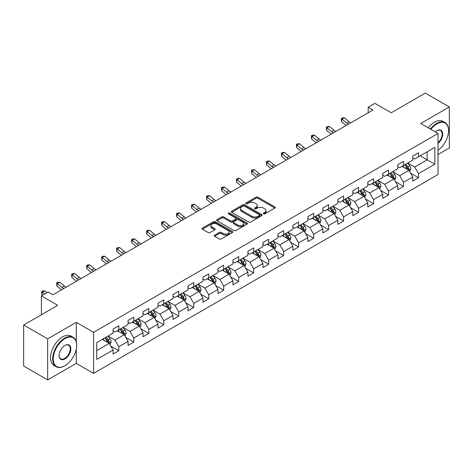 <?xml version="1.0" encoding="UTF-8"?>
<svg xmlns="http://www.w3.org/2000/svg" width="473" height="473" viewBox="0 0 473 473"><rect width="100%" height="100%" fill="white"/><g stroke="black" fill="none" stroke-linecap="round" stroke-linejoin="round"><path stroke-width="0.71" d="M263.52 213.837A0.934 0.538 0 0 0 264.839 213.837L274.854 208.049A1.336 0.769 0 0 0 275.245 207.505A1.336 0.769 0 0 0 274.854 206.961L257.886 197.164A1.336 0.769 0 0 0 255.999 197.164L245.984 202.947A0.934 0.538 0 0 0 245.706 203.331A0.934 0.538 0 0 0 245.984 203.709A0.934 0.538 0 0 0 247.302 203.709L248.597 202.964A4.269 2.466 0 0 1 254.634 202.964L256.047 203.78A4.269 2.466 0 0 1 257.294 205.519A4.269 2.466 0 0 1 256.047 207.263L254.752 208.008A0.934 0.538 0 0 0 254.474 208.392A0.934 0.538 0 0 0 254.752 208.77A0.934 0.538 0 0 0 256.07 208.77L257.365 208.025A4.269 2.466 0 0 1 263.402 208.025L264.815 208.841A4.269 2.466 0 0 1 266.062 210.58A4.269 2.466 0 0 1 264.815 212.324L263.52 213.075A0.934 0.538 0 0 0 263.242 213.453A0.934 0.538 0 0 0 263.52 213.837L263.52 213.075M214.612 235.158A1.336 0.769 0 0 0 214.216 235.702A1.336 0.769 0 0 0 214.612 236.246L219.371 238.995A1.336 0.769 0 0 0 221.258 238.995L232.379 232.574A1.336 0.769 0 0 0 232.769 232.03A1.336 0.769 0 0 0 232.379 231.486L215.41 221.689A1.336 0.769 0 0 0 213.524 221.689L202.403 228.11A1.336 0.769 0 0 0 202.006 228.654A1.336 0.769 0 0 0 202.403 229.198L208.15 232.521A1.336 0.769 0 0 0 210.036 232.521L214.795 229.772A1.336 0.769 0 0 0 215.185 229.228A1.336 0.769 0 0 0 214.795 228.684L211.945 227.034A3.565 2.058 0 0 1 210.899 225.58A3.565 2.058 0 0 1 213.104 223.676A3.565 2.058 0 0 1 216.989 224.125L228.163 230.576A3.565 2.058 0 0 1 229.204 232.03A3.565 2.058 0 0 1 227.005 233.934A3.565 2.058 0 0 1 223.12 233.485L221.258 232.409A1.336 0.769 0 0 0 219.371 232.409L214.612 235.158L214.612 236.246M438.016 154.541L449.35 147.996L449.35 106.957L425.339 93.092L391.236 112.781L374.912 103.351L368.189 107.235L372.99 110.008L52.946 294.785L48.145 292.012L41.417 295.891L41.417 314.746M76.289 341.825L76.289 322.344L47.661 338.869L23.65 325.004L57.747 305.322L41.417 295.891M76.289 322.344L93.577 332.324L438.016 133.463L438.016 174.502L93.577 373.363L93.577 332.324M449.35 106.957L420.728 123.483L438.016 133.463M248.692 222.068A1.336 0.769 0 0 0 250.578 222.068L261.705 215.647A1.336 0.769 0 0 0 262.095 215.103A1.336 0.769 0 0 0 261.705 214.559L244.73 204.756A1.336 0.769 0 0 0 242.844 204.756L231.723 211.183A1.336 0.769 0 0 0 231.332 211.727A1.336 0.769 0 0 0 231.723 212.271L248.692 222.068M228.843 214.038A0.934 0.538 0 0 1 229.789 214.168L229.789 213.057L247.042 223.02A1.336 0.769 0 0 1 247.432 223.563A1.336 0.769 0 0 1 247.042 224.107L235.915 230.534A1.336 0.769 0 0 1 234.029 230.534L217.06 220.731L217.06 219.643A1.336 0.769 0 0 0 216.669 220.187A1.336 0.769 0 0 0 217.06 220.731M217.06 219.643L221.819 216.894A1.336 0.769 0 0 1 223.705 216.894L230.588 220.867A1.336 0.769 0 0 0 232.474 220.867L235.637 219.046A1.336 0.769 0 0 0 236.027 218.502A1.336 0.769 0 0 0 235.637 217.958L228.471 213.82A0.934 0.538 0 0 1 228.193 213.441A0.934 0.538 0 0 1 228.772 212.945A0.934 0.538 0 0 1 229.789 213.057M47.661 338.869L47.661 379.908L23.65 366.043L23.65 325.004M110.818 346.106L118.835 350.735L118.835 346.691L128.059 341.364L128.059 345.414L133.824 342.085L133.824 338.035L143.041 332.714L143.041 336.764L148.806 333.435L148.806 329.385L158.023 324.064L158.023 328.114L163.788 324.785L163.788 320.735L173.012 315.414L173.012 319.458L178.77 316.135L178.77 312.085L187.994 306.764L187.994 310.808L193.759 307.48L193.759 303.435L202.976 298.108L202.976 302.158L208.741 298.83L208.741 294.785L217.964 289.458L217.964 293.508L223.723 290.18L223.723 286.13L232.947 280.808L232.947 284.858L238.711 281.53L238.711 277.48L247.929 272.158L247.929 276.208L253.694 272.88L253.694 268.83L262.917 263.508L262.917 267.552L268.676 264.23L268.676 260.18L277.899 254.858L277.899 258.902L283.664 255.574L283.664 251.53L292.882 246.202L292.882 250.252L298.646 246.924L298.646 242.88L307.864 237.552L307.864 241.602L313.629 238.274L313.629 234.224L322.852 228.902L322.852 232.953L328.611 229.624L328.611 225.574L337.834 220.252L337.834 224.303L343.599 220.974L343.599 216.924L352.817 211.602L352.817 215.647L358.581 212.324L358.581 208.274L367.805 202.952L367.805 206.997L373.564 203.674L373.564 199.624L382.787 194.297L382.787 198.347L388.552 195.018L388.552 190.974L397.769 185.647L397.769 189.697L403.534 186.368L403.534 182.318L412.752 176.997L412.752 181.047L418.516 177.718L418.516 173.668L434.847 164.243L434.847 147.387L427.16 151.821L427.16 159.809L434.847 164.243M118.835 350.735L113.077 354.064L113.077 350.014L96.746 359.445L96.746 342.582L113.077 333.158L113.077 329.107L118.835 325.785L118.835 329.829L128.059 324.508L128.059 320.458L133.824 317.129L133.824 321.179L143.041 315.858L143.041 311.808L148.806 308.479L148.806 312.529L158.023 307.208L158.023 303.158L163.788 299.829L163.788 303.879L173.012 298.552L173.012 294.508L178.77 291.179L178.77 295.229L187.994 289.902L187.994 285.852L193.759 282.529L193.759 286.573L202.976 281.252L202.976 277.202L208.741 273.879L208.741 277.923L217.964 272.602L217.964 268.552L223.723 265.223L223.723 269.273L232.947 263.952L232.947 259.902L238.711 256.573L238.711 260.623L247.929 255.302L247.929 251.252L253.694 247.923L253.694 251.973L262.917 246.646L262.917 242.602L268.676 239.273L268.676 243.323L277.899 237.996L277.899 233.952L283.664 230.623L283.664 234.667L292.882 229.346L292.882 225.296L298.646 221.973L298.646 226.017L307.864 220.696L307.864 216.646L313.629 213.317L313.629 217.367L322.852 212.046L322.852 207.996L328.611 204.667L328.611 208.717L337.834 203.396L337.834 199.346L343.599 196.017L343.599 200.067L352.817 194.74L352.817 190.696L358.581 187.367L358.581 191.417L367.805 186.09L367.805 182.046L373.564 178.717L373.564 182.761L382.787 177.44L382.787 173.39L388.552 170.067L388.552 174.111L397.769 168.79L397.769 164.74L403.534 161.411L403.534 165.461L412.752 160.14L412.752 156.09L418.516 152.761L418.516 156.811L434.847 147.387M117.298 330.716L124.216 334.713L114.992 340.034L108.081 336.043M113.077 330.94L114.992 332.046L118.835 329.829M114.992 340.034L118.835 346.691M124.216 334.713L128.059 341.364M132.286 322.066L139.198 326.057L129.98 331.384L123.063 327.393M128.059 322.29L129.98 323.396L133.824 321.179M129.98 331.384L133.824 338.035M139.198 326.057L143.041 332.714M147.269 313.416L154.186 317.407L144.963 322.734L138.045 318.737M143.041 313.64L144.963 314.746L148.806 312.529M144.963 322.734L148.806 329.385M154.186 317.407L158.023 324.064M162.251 304.766L169.168 308.757L159.945 314.084L153.033 310.087M158.023 304.984L159.945 306.096L163.788 303.879M159.945 314.084L163.788 320.735M169.168 308.757L173.012 315.414M177.239 296.116L184.151 300.107L174.933 305.428L168.016 301.437M173.012 296.335L174.933 297.446L178.77 295.229M174.933 305.428L178.77 312.085M184.151 300.107L187.994 306.764M192.221 287.466L199.139 291.457L189.915 296.778L182.998 292.787M187.994 287.685L189.915 288.796L193.759 286.573M189.915 296.778L193.759 303.435M199.139 291.457L202.976 298.108M207.204 278.81L214.121 282.807L204.898 288.128L197.986 284.137M202.976 279.035L204.898 280.14L208.741 277.923M204.898 288.128L208.741 294.785M214.121 282.807L217.964 289.458M222.186 270.16L229.103 274.157L219.886 279.478L212.968 275.487M217.964 270.385L219.886 271.49L223.723 269.273M219.886 279.478L223.723 286.13M229.103 274.157L232.947 280.808M237.174 261.51L244.086 265.501L234.868 270.828L227.951 266.831M232.947 261.735L234.868 262.84L238.711 260.623M234.868 270.828L238.711 277.48M244.086 265.501L247.929 272.158M252.156 252.86L259.074 256.851L249.85 262.178L242.933 258.181M247.929 253.079L249.85 254.19L253.694 251.973M249.85 262.178L253.694 268.83M259.074 256.851L262.917 263.508M267.139 244.21L274.056 248.201L264.833 253.522L257.921 249.531M262.917 244.429L264.833 245.54L268.676 243.323M264.833 253.522L268.676 260.18M274.056 248.201L277.899 254.858M282.127 235.56L289.038 239.551L279.821 244.872L272.903 240.881M277.899 235.779L279.821 236.89L283.664 234.667M279.821 244.872L283.664 251.53M289.038 239.551L292.882 246.202M297.109 226.904L304.027 230.901L294.803 236.222L287.886 232.231M292.882 227.129L294.803 228.234L298.646 226.017M294.803 236.222L298.646 242.88M304.027 230.901L307.864 237.552M312.091 218.254L319.009 222.251L309.785 227.572L302.874 223.581M307.864 218.479L309.785 219.584L313.629 217.367M309.785 227.572L313.629 234.224M319.009 222.251L322.852 228.902M327.074 209.604L333.991 213.595L324.774 218.922L317.856 214.925M322.852 209.829L324.774 210.934L328.611 208.717M324.774 218.922L328.611 225.574M333.991 213.595L337.834 220.252M342.062 200.954L348.973 204.945L339.756 210.272L332.838 206.275M337.834 201.173L339.756 202.284L343.599 200.067M339.756 210.272L343.599 216.924M348.973 204.945L352.817 211.602M357.044 192.304L363.962 196.295L354.738 201.616L347.821 197.625M352.817 192.523L354.738 193.634L358.581 191.417M354.738 201.616L358.581 208.274M363.962 196.295L367.805 202.952M372.026 183.654L378.944 187.645L369.72 192.966L362.809 188.975M367.805 183.873L369.72 184.984L373.564 182.761M369.72 192.966L373.564 199.624M378.944 187.645L382.787 194.297M387.015 174.998L393.926 178.995L384.709 184.316L377.791 180.325M382.787 175.223L384.709 176.334L388.552 174.111M384.709 184.316L388.552 190.974M393.926 178.995L397.769 185.647M401.997 166.348L408.914 170.345L399.691 175.666L392.773 171.675M397.769 166.573L399.691 167.679L403.534 165.461M399.691 175.666L403.534 182.318M408.914 170.345L412.752 176.997M420.249 155.812L427.16 159.809L414.673 167.016L407.761 163.019M412.752 157.923L414.673 159.029L418.516 156.811M414.673 167.016L418.516 173.668M47.661 379.908L76.289 363.382L93.577 373.363M368.189 107.235L368.189 112.781M96.746 350.57L109.233 343.363L102.316 339.366M109.233 343.363L113.077 350.014M410.499 173.088L418.516 177.718M395.511 181.738L403.534 186.368M380.529 190.388L388.552 195.018M365.546 199.038L373.564 203.674M350.564 207.694L358.581 212.324M335.576 216.344L343.599 220.974M320.593 224.994L328.611 229.624M305.611 233.644L313.629 238.274M290.623 242.294L298.646 246.924M275.641 250.944L283.664 255.574M260.658 259.594L268.676 264.23M245.67 268.25L253.694 272.88M230.688 276.9L238.711 281.53M215.706 285.55L223.723 290.18M200.723 294.2L208.741 298.83M185.735 302.85L193.759 307.48M170.753 311.5L178.77 316.135M155.771 320.156L163.788 324.785M140.783 328.806L148.806 333.435M125.8 337.456L133.824 342.085M76.289 363.382L76.289 349.074M263.893 213.967L264.815 213.435A4.269 2.466 0 0 0 266.062 211.691L266.062 210.58M257.294 205.519L257.294 206.63A4.269 2.466 0 0 1 256.047 208.368L255.124 208.906M274.854 206.961L274.854 208.049L257.886 198.276A1.336 0.769 0 0 0 255.999 198.276L246.356 203.839M261.687 215.653L244.73 205.867A1.336 0.769 0 0 0 242.844 205.867L231.74 212.282M259.346 215.481A0.934 0.538 0 0 0 259.618 215.103A0.934 0.538 0 0 0 259.346 214.718L244.446 206.122A0.934 0.538 0 0 0 243.128 206.122L241.762 206.908A4.269 2.466 0 0 0 240.515 208.652A4.269 2.466 0 0 0 241.762 210.39L251.943 216.273A4.269 2.466 0 0 0 257.98 216.273L259.346 215.481L259.346 216.593A0.934 0.538 0 0 0 259.618 216.208L259.618 215.103M240.515 208.652L240.515 209.758A4.269 2.466 0 0 0 241.762 211.502L241.762 210.39M259.346 216.593L257.98 217.379A4.269 2.466 0 0 1 251.943 217.379L241.762 211.502M217.077 220.743L221.819 218.006L221.819 216.894M236.027 218.502L236.027 219.614A1.336 0.769 0 0 1 235.637 220.158L232.474 221.979A1.336 0.769 0 0 1 230.588 221.979L223.705 218.006A1.336 0.769 0 0 0 221.819 218.006M229.789 214.168L247.024 224.119M237.73 224.994A3.565 2.058 0 0 0 241.62 225.438A3.565 2.058 0 0 0 243.82 223.54A3.565 2.058 0 0 0 242.773 222.079L238.841 219.809A1.336 0.769 0 0 0 236.955 219.809L233.798 221.63A1.336 0.769 0 0 0 233.408 222.174A1.336 0.769 0 0 0 233.798 222.718L237.73 224.994L237.73 226.1A3.565 2.058 0 0 0 241.62 226.549A3.565 2.058 0 0 0 243.82 224.645L243.82 223.54M233.408 222.174L233.408 223.286A1.336 0.769 0 0 0 233.798 223.83L233.798 222.718M237.73 226.1L233.798 223.83M229.204 232.03L229.204 233.136A3.565 2.058 0 0 1 227.005 235.04A3.565 2.058 0 0 1 223.12 234.596L221.258 233.52A1.336 0.769 0 0 0 219.371 233.52L214.63 236.258M210.899 225.58L210.899 226.685A3.565 2.058 0 0 0 211.945 228.146L211.945 227.034M214.777 229.777L211.945 228.146M232.361 232.586L215.41 222.795A1.336 0.769 0 0 0 213.524 222.795L202.42 229.21L202.403 228.11M409.671 171.658L410.812 168.778A3.601 2.081 -120 0 0 409.665 165.716L407.685 163.067M404.226 167.637L402.878 165.84M408.353 170.02L408.873 168.932A3.601 2.081 -120 0 0 407.838 166.768L405.858 164.119M404.953 164.639L407.152 167.578A1.833 1.058 60 0 1 407.49 168.134L408.873 168.932M404.705 164.787L406.685 167.43A3.601 2.081 60 0 1 407.72 169.6M348.471 124.163A6.793 3.92 60 0 1 346.591 123.021L342.014 119.172L341.482 121.573L346.059 125.416A10.187 5.883 -120 0 0 346.159 125.499M350.871 122.779A6.793 3.92 60 0 1 348.997 121.638L344.415 117.789L342.014 119.172L341.358 118.457L342.316 117.901L344.415 117.789M341.482 121.573L341.358 118.457M438.016 150.26A16.573 9.566 120 0 0 448.581 130.69A16.573 9.566 120 0 0 436.863 123.926A16.573 9.566 120 0 0 430.844 129.324M430.347 129.034A16.981 9.803 -60 0 1 436.573 123.429A16.981 9.803 -60 0 1 445.063 122.584A16.981 9.803 -60 0 1 448.581 130.359A16.981 9.803 -60 0 1 448.581 130.53M435.261 131.872A8.283 4.783 -60 0 1 436.863 130.69L436.863 130.69A8.283 4.783 -60 0 1 442.693 133.421A8.283 4.783 -60 0 1 438.016 143.425M428.231 127.816A16.981 9.803 -60 0 1 434.462 122.205A16.981 9.803 -60 0 1 442.953 121.366L445.063 122.584M438.016 142.675A7.881 4.547 120 0 0 441.953 135.852A7.881 4.547 120 0 0 440.517 130.471A7.881 4.547 120 0 0 436.715 130.779M64.665 365.877L64.955 365.712A16.573 9.566 120 0 0 76.673 345.414A16.573 9.566 120 0 0 64.955 338.65A16.573 9.566 120 0 0 53.236 358.942A16.573 9.566 120 0 0 64.955 365.712L64.665 365.877A16.981 9.803 -60 0 1 56.175 366.717A16.981 9.803 -60 0 1 53.573 353.112A16.981 9.803 -60 0 1 64.665 338.148A16.981 9.803 -60 0 1 73.155 337.308A16.981 9.803 -60 0 1 76.673 345.083A16.981 9.803 -60 0 1 76.667 345.249M64.955 358.942A8.283 4.783 -60 0 1 59.095 355.56A8.283 4.783 -60 0 1 64.955 345.414L64.955 345.414A8.283 4.783 -60 0 1 70.814 348.796A8.283 4.783 -60 0 1 64.955 358.942M59.095 355.394A7.881 4.547 120 0 0 60.727 358.836A7.881 4.547 120 0 0 64.665 358.445A7.881 4.547 120 0 0 69.809 351.504A7.881 4.547 120 0 0 68.603 345.189A7.881 4.547 120 0 0 64.807 345.497M56.175 366.717L54.064 365.499A16.981 9.803 -60 0 1 51.456 351.888A16.981 9.803 -60 0 1 62.548 336.93A16.981 9.803 -60 0 1 71.039 336.09L73.155 337.308M394.689 180.308L395.83 177.428A3.601 2.081 -120 0 0 394.683 174.366L392.696 171.717M389.244 176.287L387.895 174.49M393.37 178.67L393.885 177.582A3.601 2.081 -120 0 0 392.856 175.418L390.875 172.769M389.971 173.289L392.17 176.228A1.833 1.058 60 0 1 392.507 176.784L393.885 177.582M389.722 173.437L391.703 176.086A3.601 2.081 60 0 1 392.732 178.25M379.701 188.958L380.848 186.078A3.601 2.081 -120 0 0 379.695 183.016L377.714 180.367M374.261 184.937L372.913 183.14M378.388 187.32L378.903 186.232A3.601 2.081 -120 0 0 377.874 184.068L375.887 181.425M374.988 181.945L377.188 184.878A1.833 1.058 60 0 1 377.519 185.434L378.903 186.232M374.734 182.087L376.721 184.736A3.601 2.081 60 0 1 377.75 186.9M333.483 132.812A6.793 3.92 60 0 1 331.608 131.671L327.032 127.828L326.5 130.223L331.076 134.066A10.187 5.883 -120 0 0 331.171 134.149M335.883 131.429A6.793 3.92 60 0 1 334.009 130.288L329.433 126.439L327.032 127.828L326.376 127.107L327.334 126.551L329.433 126.439M326.5 130.223L326.376 127.107M318.5 141.468A6.793 3.92 60 0 1 316.626 140.321L312.05 136.478L311.512 138.873L316.094 142.722A10.187 5.883 -120 0 0 316.189 142.799M320.901 140.079A6.793 3.92 60 0 1 319.027 138.938L314.45 135.089L312.05 136.478L311.388 135.757L312.351 135.201L314.45 135.089M311.512 138.873L311.388 135.757M364.718 197.608L365.86 194.734A3.601 2.081 -120 0 0 364.713 191.666L362.732 189.023M359.273 193.593L357.925 191.79M363.406 195.976L363.92 194.882A3.601 2.081 -120 0 0 362.886 192.718L360.905 190.075M360.006 190.595L362.206 193.528A1.833 1.058 60 0 1 362.537 194.09L363.92 194.882M359.752 190.737L361.733 193.386A3.601 2.081 60 0 1 362.767 195.55M349.736 206.263L350.877 203.384A3.601 2.081 -120 0 0 349.73 200.316L347.744 197.673M344.291 202.243L342.943 200.446M348.418 204.626L348.932 203.538A3.601 2.081 -120 0 0 347.903 201.368L345.923 198.725M345.018 199.245L347.217 202.178A1.833 1.058 60 0 1 347.554 202.74L348.932 203.538M344.77 199.387L346.75 202.036A3.601 2.081 60 0 1 347.779 204.2M334.754 214.913L335.895 212.034A3.601 2.081 -120 0 0 334.742 208.965L332.761 206.323M329.309 210.893L327.96 209.096M333.435 213.276L333.95 212.188A3.601 2.081 -120 0 0 332.921 210.024L330.94 207.375M330.036 207.895L332.235 210.834A1.833 1.058 60 0 1 332.566 211.39L333.95 212.188M329.787 208.043L331.768 210.686A3.601 2.081 60 0 1 332.797 212.85M303.518 150.118A6.793 3.92 60 0 1 301.644 148.977L297.062 145.128L296.53 147.523L301.106 151.372A10.187 5.883 -120 0 0 301.206 151.449M305.919 148.729A6.793 3.92 60 0 1 304.044 147.588L299.462 143.739L297.062 145.128L296.405 144.407L297.369 143.851L299.462 143.739M296.53 147.523L296.405 144.407M288.53 158.768A6.793 3.92 60 0 1 286.656 157.627L282.079 153.778L281.547 156.173L286.124 160.022A10.187 5.883 -120 0 0 286.218 160.105M290.93 157.379A6.793 3.92 60 0 1 289.056 156.238L284.48 152.395L282.079 153.778L281.423 153.057L282.381 152.501L284.48 152.395M281.547 156.173L281.423 153.057M273.548 167.418A6.793 3.92 60 0 1 271.673 166.277L267.097 162.428L266.559 164.823L271.141 168.672A10.187 5.883 -120 0 0 271.236 168.755M275.948 166.035A6.793 3.92 60 0 1 274.074 164.888L269.498 161.045L267.097 162.428L266.441 161.707L267.399 161.157L269.498 161.045M266.559 164.823L266.441 161.707M258.565 176.068A6.793 3.92 60 0 1 256.691 174.927L252.109 171.078L251.577 173.473L256.153 177.322A10.187 5.883 -120 0 0 256.254 177.405M260.966 174.685A6.793 3.92 60 0 1 259.092 173.544L254.515 169.695L252.109 171.078L251.453 170.357L252.416 169.807L254.515 169.695M251.577 173.473L251.453 170.357M243.577 184.718A6.793 3.92 60 0 1 241.703 183.577L237.127 179.734L236.595 182.129L241.171 185.972A10.187 5.883 -120 0 0 241.271 186.055M245.984 183.335A6.793 3.92 60 0 1 244.103 182.194L239.527 178.345L237.127 179.734L236.47 179.013L237.428 178.457L239.527 178.345M236.595 182.129L236.47 179.013M228.595 193.374A6.793 3.92 60 0 1 226.721 192.227L222.144 188.384L221.612 190.779L226.189 194.628A10.187 5.883 -120 0 0 226.283 194.705M230.995 191.985A6.793 3.92 60 0 1 229.121 190.844L224.545 186.995L222.144 188.384L221.488 187.663L222.446 187.107L224.545 186.995M221.612 190.779L221.488 187.663M213.613 202.024A6.793 3.92 60 0 1 211.738 200.883L207.156 197.034L206.624 199.429L211.206 203.278A10.187 5.883 -120 0 0 211.301 203.355M216.013 200.635A6.793 3.92 60 0 1 214.139 199.494L209.563 195.645L207.156 197.034L206.5 196.313L207.464 195.757L209.563 195.645M206.624 199.429L206.5 196.313M198.63 210.674A6.793 3.92 60 0 1 196.75 209.533L192.174 205.684L191.642 208.079L196.218 211.928A10.187 5.883 -120 0 0 196.319 212.01M201.031 209.285A6.793 3.92 60 0 1 199.157 208.144L194.574 204.301L192.174 205.684L191.518 204.963L192.481 204.407L194.574 204.301M191.642 208.079L191.518 204.963M183.642 219.324A6.793 3.92 60 0 1 181.768 218.183L177.192 214.334L176.66 216.729L181.236 220.578A10.187 5.883 -120 0 0 181.33 220.66M186.043 217.941A6.793 3.92 60 0 1 184.168 216.794L179.592 212.951L177.192 214.334L176.535 213.613L177.493 213.063L179.592 212.951M176.66 216.729L176.535 213.613M168.66 227.974A6.793 3.92 60 0 1 166.786 226.833L162.209 222.984L161.671 225.379L166.254 229.228A10.187 5.883 -120 0 0 166.348 229.31M171.06 226.591A6.793 3.92 60 0 1 169.186 225.45L164.61 221.601L162.209 222.984L161.547 222.263L162.511 221.713L164.61 221.601M161.671 225.379L161.547 222.263M153.678 236.624A6.793 3.92 60 0 1 151.803 235.483L147.221 231.634L146.689 234.034L151.265 237.878A10.187 5.883 -120 0 0 151.366 237.96M156.078 235.241A6.793 3.92 60 0 1 154.204 234.1L149.622 230.25L147.221 231.634L146.565 230.919L147.529 230.363L149.622 230.25M146.689 234.034L146.565 230.919M138.69 245.28A6.793 3.92 60 0 1 136.815 244.133L132.239 240.29L131.707 242.684L136.283 246.534A10.187 5.883 -120 0 0 136.378 246.61M141.096 243.891A6.793 3.92 60 0 1 139.216 242.75L134.639 238.9L132.239 240.29L131.583 239.569L132.541 239.013L134.639 238.9M131.707 242.684L131.583 239.569M123.707 253.93A6.793 3.92 60 0 1 121.833 252.789L117.257 248.94L116.719 251.334L121.301 255.184A10.187 5.883 -120 0 0 121.395 255.26M126.108 252.541A6.793 3.92 60 0 1 124.233 251.4L119.657 247.55L117.257 248.94L116.6 248.219L117.558 247.663L119.657 247.55M116.719 251.334L116.6 248.219M108.725 262.58A6.793 3.92 60 0 1 106.851 261.439L102.269 257.59L101.736 259.984L106.313 263.833A10.187 5.883 -120 0 0 106.413 263.916M111.125 261.191A6.793 3.92 60 0 1 109.251 260.049L104.675 256.2L102.269 257.59L101.612 256.869L102.576 256.313L104.675 256.2M101.736 259.984L101.612 256.869M93.743 271.23A6.793 3.92 60 0 1 91.863 270.089L87.286 266.24L86.754 268.634L91.33 272.483A10.187 5.883 -120 0 0 91.431 272.566M96.143 269.846A6.793 3.92 60 0 1 94.269 268.699L89.687 264.856L87.286 266.24L86.63 265.519L87.588 264.963L89.687 264.856M86.754 268.634L86.63 265.519M78.755 279.88A6.793 3.92 60 0 1 76.88 278.739L72.304 274.89L71.772 277.284L76.348 281.133A10.187 5.883 -120 0 0 76.443 281.216M81.155 278.496A6.793 3.92 60 0 1 79.281 277.355L74.704 273.506L72.304 274.89L71.648 274.169L72.606 273.619L74.704 273.506M71.772 277.284L71.648 274.169M63.772 288.53A6.793 3.92 60 0 1 61.898 287.389L57.322 283.54L56.784 285.94L61.366 289.783A10.187 5.883 -120 0 0 61.46 289.866M66.173 287.146A6.793 3.92 60 0 1 64.298 286.005L59.722 282.156L57.322 283.54L56.659 282.824L57.623 282.269L59.722 282.156M56.784 285.94L56.659 282.824M319.766 223.563L320.907 220.684A3.601 2.081 -120 0 0 319.76 217.621L317.779 214.973M314.32 219.543L312.978 217.746M318.453 221.926L318.968 220.838A3.601 2.081 -120 0 0 317.939 218.674L315.952 216.025M315.053 216.545L317.253 219.484A1.833 1.058 60 0 1 317.584 220.04L318.968 220.838M314.799 216.693L316.786 219.336A3.601 2.081 60 0 1 317.815 221.506M304.783 232.213L305.925 229.334A3.601 2.081 -120 0 0 304.778 226.271L302.797 223.623M299.338 228.193L297.99 226.396M303.465 230.576L303.979 229.488A3.601 2.081 -120 0 0 302.951 227.324L300.97 224.675M300.065 225.195L302.265 228.134A1.833 1.058 60 0 1 302.602 228.69L303.979 229.488M299.817 225.343L301.798 227.992A3.601 2.081 60 0 1 302.832 230.156M289.801 240.863L290.942 237.984A3.601 2.081 -120 0 0 289.795 234.921L287.809 232.273M284.356 236.843L283.008 235.046M288.483 239.226L288.997 238.138A3.601 2.081 -120 0 0 287.968 235.974L285.988 233.331M285.083 233.851L287.282 236.784A1.833 1.058 60 0 1 287.614 237.34L288.997 238.138M284.835 233.993L286.815 236.642A3.601 2.081 60 0 1 287.844 238.806M274.813 249.513L275.96 246.64A3.601 2.081 -120 0 0 274.807 243.571L272.826 240.923M269.368 245.493L268.025 243.696M273.5 247.882L274.015 246.788A3.601 2.081 -120 0 0 272.986 244.624L270.999 241.981M270.101 242.501L272.3 245.434A1.833 1.058 60 0 1 272.631 245.995L274.015 246.788M269.846 242.643L271.833 245.292A3.601 2.081 60 0 1 272.862 247.456M259.831 258.163L260.972 255.29A3.601 2.081 -120 0 0 259.825 252.221L257.844 249.578M254.385 254.149L253.037 252.351M258.512 256.532L259.033 255.444A3.601 2.081 -120 0 0 257.998 253.274L256.017 250.631M255.118 251.151L257.312 254.084A1.833 1.058 60 0 1 257.649 254.645L259.033 255.444M254.864 251.293L256.845 253.942A3.601 2.081 60 0 1 257.88 256.106M244.848 266.819L245.99 263.94A3.601 2.081 -120 0 0 244.843 260.871L242.856 258.228M239.403 262.799L238.055 261.001M243.53 265.182L244.044 264.094A3.601 2.081 -120 0 0 243.016 261.93L241.035 259.281M240.13 259.801L242.33 262.74A1.833 1.058 60 0 1 242.667 263.295L244.044 264.094M239.882 259.949L241.863 262.592A3.601 2.081 60 0 1 242.891 264.756M229.86 275.469L231.007 272.59A3.601 2.081 -120 0 0 229.854 269.527L227.874 266.878M224.421 271.449L223.073 269.651M228.548 273.832L229.062 272.744A3.601 2.081 -120 0 0 228.033 270.58L226.047 267.931M225.148 268.451L227.347 271.39A1.833 1.058 60 0 1 227.679 271.945L229.062 272.744M224.894 268.599L226.88 271.242A3.601 2.081 60 0 1 227.909 273.412M214.878 284.119L216.019 281.24A3.601 2.081 -120 0 0 214.872 278.177L212.891 275.528M209.433 280.099L208.09 278.301M213.565 282.482L214.08 281.394A3.601 2.081 -120 0 0 213.045 279.23L211.064 276.581M210.166 277.101L212.365 280.04A1.833 1.058 60 0 1 212.696 280.595L214.08 281.394M209.911 277.249L211.892 279.892A3.601 2.081 60 0 1 212.927 282.062M199.896 292.769L201.037 289.89A3.601 2.081 -120 0 0 199.89 286.827L197.909 284.178M194.45 288.749L193.102 286.951M198.577 291.132L199.092 290.044A3.601 2.081 -120 0 0 198.063 287.88L196.082 285.231M195.178 285.757L197.377 288.69A1.833 1.058 60 0 1 197.714 289.245L199.092 290.044M194.929 285.899L196.91 288.548A3.601 2.081 60 0 1 197.939 290.712M184.913 301.419L186.055 298.54A3.601 2.081 -120 0 0 184.908 295.477L182.921 292.828M179.468 297.399L178.12 295.601M183.595 299.787L184.109 298.694A3.601 2.081 -120 0 0 183.081 296.53L181.1 293.887M180.195 294.407L182.395 297.34A1.833 1.058 60 0 1 182.726 297.895L184.109 298.694M179.947 294.549L181.928 297.198A3.601 2.081 60 0 1 182.956 299.362M169.925 310.069L171.066 307.196A3.601 2.081 -120 0 0 169.919 304.127L167.939 301.484M164.48 306.055L163.138 304.257M168.613 308.437L169.127 307.349A3.601 2.081 -120 0 0 168.098 305.18L166.112 302.537M165.213 303.057L167.412 305.99A1.833 1.058 60 0 1 167.744 306.551L169.127 307.349M164.959 303.199L166.945 305.848A3.601 2.081 60 0 1 167.974 308.012M154.943 318.725L156.084 315.846A3.601 2.081 -120 0 0 154.937 312.777L152.956 310.134M149.498 314.705L148.15 312.907M153.624 317.087L154.145 315.999A3.601 2.081 -120 0 0 153.11 313.836L151.129 311.187M150.225 311.707L152.424 314.646A1.833 1.058 60 0 1 152.761 315.201L154.145 315.999M149.976 311.855L151.957 314.498A3.601 2.081 60 0 1 152.992 316.662M139.961 327.375L141.102 324.496A3.601 2.081 -120 0 0 139.955 321.433L137.968 318.784M134.515 323.355L133.167 321.557M138.642 325.737L139.157 324.649A3.601 2.081 -120 0 0 138.128 322.485L136.147 319.837M135.243 320.357L137.442 323.296A1.833 1.058 60 0 1 137.773 323.851L139.157 324.649M134.994 320.505L136.975 323.148A3.601 2.081 60 0 1 138.004 325.312M124.973 336.025L126.12 333.146A3.601 2.081 -120 0 0 124.967 330.083L122.986 327.434M119.533 332.005L118.185 330.207M123.66 334.387L124.174 333.299A3.601 2.081 -120 0 0 123.146 331.135L121.159 328.487M120.26 329.007L122.46 331.945A1.833 1.058 60 0 1 122.791 332.501L124.174 333.299M120.006 329.155L121.993 331.798A3.601 2.081 60 0 1 123.021 333.968M109.99 344.675L111.131 341.796A3.601 2.081 -120 0 0 109.984 338.733L108.004 336.084M104.545 340.655L103.197 338.857M108.678 343.037L109.192 341.949A3.601 2.081 -120 0 0 108.157 339.785L106.177 337.137M105.278 337.663L107.477 340.595A1.833 1.058 60 0 1 107.809 341.151L109.192 341.949M105.024 337.805L107.004 340.454A3.601 2.081 60 0 1 108.039 342.618M46.969 292.686L44.734 290.806L42.334 292.196L41.801 294.59L42.564 295.229M44.568 294.07L41.677 291.474L42.641 290.919L44.734 290.806M41.801 294.59L41.677 291.474M264.815 213.435L264.815 212.324M254.752 208.77L254.752 208.008M256.047 208.368L256.047 207.263M245.984 203.709L245.984 202.947M255.999 198.276L255.999 197.164M257.886 198.276L257.886 197.164M231.723 212.271L231.723 211.183M242.844 205.867L242.844 204.756M244.73 205.867L244.73 204.756M261.705 215.647L261.705 214.559M251.943 217.379L251.943 216.273M257.98 217.379L257.98 216.273M223.705 218.006L223.705 216.894M230.588 221.979L230.588 220.867M232.474 221.979L232.474 220.867M235.637 220.158L235.637 219.046M247.042 224.107L247.042 223.02M219.371 233.52L219.371 232.409M221.258 233.52L221.258 232.409M223.12 234.596L223.12 233.485M214.795 229.772L214.795 228.684M213.524 222.795L213.524 221.689M215.41 222.795L215.41 221.689M232.379 232.574L232.379 231.486M408.56 170.138L410.789 168.849M407.838 166.768L409.665 165.716M405.278 168.246L406.685 167.43M346.591 123.021L348.997 121.638M393.571 178.788L395.806 177.499M392.856 175.418L394.683 174.366M390.296 176.896L391.703 176.086M378.589 187.438L380.824 186.149M377.874 184.068L379.695 183.016M375.314 185.546L376.721 184.736M331.608 131.671L334.009 130.288M316.626 140.321L319.027 138.938M363.607 196.088L365.836 194.799M362.886 192.718L364.713 191.666M360.325 194.196L361.733 193.386M348.619 204.744L350.854 203.449M347.903 201.368L349.73 200.316M345.343 202.846L346.75 202.036M333.636 213.394L335.871 212.105M332.921 210.024L334.742 208.965M330.361 211.502L331.768 210.686M301.644 148.977L304.044 147.588M286.656 157.627L289.056 156.238M271.673 166.277L274.074 164.888M256.691 174.927L259.092 173.544M241.703 183.577L244.103 182.194M226.721 192.227L229.121 190.844M211.738 200.883L214.139 199.494M196.75 209.533L199.157 208.144M181.768 218.183L184.168 216.794M166.786 226.833L169.186 225.45M151.803 235.483L154.204 234.1M136.815 244.133L139.216 242.75M121.833 252.789L124.233 251.4M106.851 261.439L109.251 260.049M91.863 270.089L94.269 268.699M76.88 278.739L79.281 277.355M61.898 287.389L64.298 286.005M318.654 222.044L320.883 220.755M317.939 218.674L319.76 217.621M315.373 220.152L316.786 219.336M303.666 230.694L305.901 229.405M302.951 227.324L304.778 226.271M300.39 228.802L301.798 227.992M288.684 239.344L290.919 238.055M287.968 235.974L289.795 234.921M285.408 237.452L286.815 236.642M273.701 247.994L275.936 246.705M272.986 244.624L274.807 243.571M270.426 246.102L271.833 245.292M258.719 256.644L260.948 255.355M257.998 253.274L259.825 252.221M255.438 254.752L256.845 253.942M243.731 265.3L245.966 264.011M243.016 261.93L244.843 260.871M240.455 263.408L241.863 262.592M228.749 273.95L230.984 272.661M228.033 270.58L229.854 269.527M225.473 272.058L226.88 271.242M213.766 282.6L215.995 281.311M213.045 279.23L214.872 278.177M210.485 280.708L211.892 279.892M198.778 291.25L201.013 289.961M198.063 287.88L199.89 286.827M195.503 289.358L196.91 288.548M183.796 299.9L186.031 298.611M183.081 296.53L184.908 295.477M180.52 298.008L181.928 297.198M168.814 308.55L171.049 307.261M168.098 305.18L169.919 304.127M165.532 306.658L166.945 305.848M153.831 317.206L156.06 315.917M153.11 313.836L154.937 312.777M150.55 315.314L151.957 314.498M138.843 325.856L141.078 324.567M138.128 322.485L139.955 321.433M135.568 323.964L136.975 323.148M123.861 334.506L126.096 333.217M123.146 331.135L124.967 330.083M120.585 332.614L121.993 331.798M108.879 343.156L111.108 341.867M108.157 339.785L109.984 338.733M105.597 341.264L107.004 340.454M448.581 130.69L448.581 130.359M76.673 345.414L76.673 345.083"/></g></svg>
